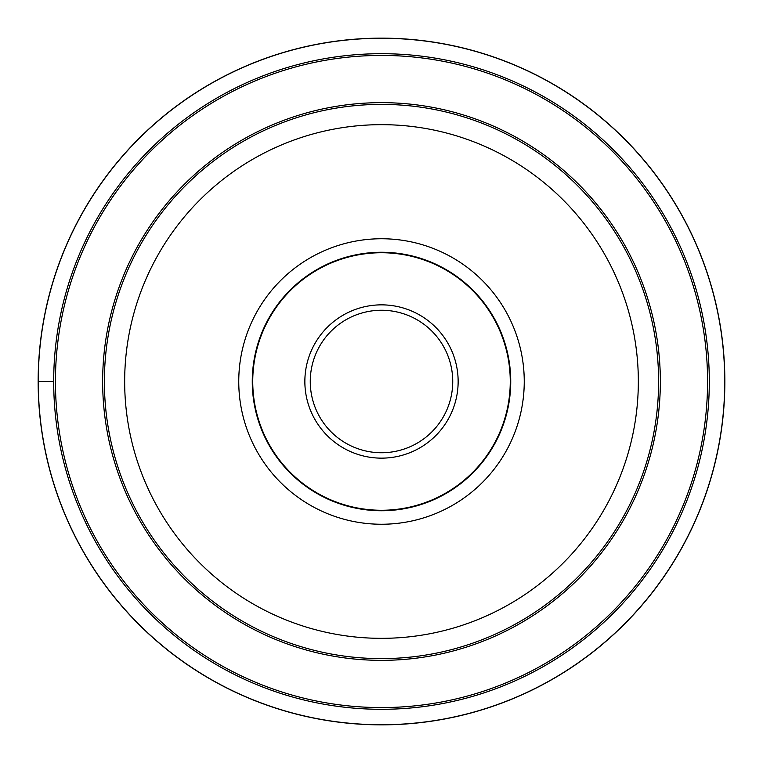 <?xml version="1.0" encoding="UTF-8"?>
<svg xmlns="http://www.w3.org/2000/svg" width="763" height="763" viewBox="0 0 763 763"><rect width="100%" height="100%" fill="white"/><g stroke="black" fill="none" stroke-linecap="round" stroke-linejoin="round"><path stroke-width="1.14" d="M38.264 381.5A343.236 343.236 0 0 0 381.5 724.736A343.236 343.236 0 0 0 724.736 381.5A343.236 343.236 0 0 0 381.5 38.264A343.236 343.236 0 0 0 38.264 381.5L38.15 381.5A343.35 343.35 0 0 0 381.5 724.85A343.35 343.35 0 0 0 724.85 381.5A343.35 343.35 0 0 0 381.5 38.15A343.35 343.35 0 0 0 38.15 381.5L53.696 381.5A327.804 327.804 0 0 0 381.5 709.304A327.804 327.804 0 0 0 709.304 381.5A327.804 327.804 0 0 0 381.5 53.696A327.804 327.804 0 0 0 53.696 381.5A327.804 327.804 0 0 0 381.5 709.304A327.804 327.804 0 0 0 709.304 381.5A327.804 327.804 0 0 0 381.5 53.696A327.804 327.804 0 0 0 53.696 381.5M658.612 381.5A277.112 277.112 0 0 0 381.5 104.388A277.112 277.112 0 0 0 104.388 381.5A277.112 277.112 0 0 0 381.5 658.612A277.112 277.112 0 0 0 658.612 381.5A277.112 277.112 0 0 0 381.5 104.388A277.112 277.112 0 0 0 104.388 381.5M238.752 381.5A142.748 142.748 0 0 1 381.5 238.752A142.748 142.748 0 0 1 524.248 381.5A142.748 142.748 0 0 1 381.5 524.248A142.748 142.748 0 0 1 238.752 381.5M510.733 381.5A129.233 129.233 0 0 1 381.5 510.733A129.233 129.233 0 0 1 252.267 381.5A129.233 129.233 0 0 1 381.5 252.267A129.233 129.233 0 0 1 510.733 381.5M252.744 381.5A128.756 128.756 0 0 1 381.5 252.744A128.756 128.756 0 0 1 510.256 381.5A128.756 128.756 0 0 1 381.5 510.256A128.756 128.756 0 0 1 252.744 381.5M310.264 381.5A71.236 71.236 0 0 1 381.395 310.264A71.236 71.236 0 0 1 452.736 381.5A71.236 71.236 0 0 1 381.605 452.736A71.236 71.236 0 0 1 310.264 381.5M55.432 381.5A326.068 326.068 0 0 1 381.5 55.432A326.068 326.068 0 0 1 707.568 381.5A326.068 326.068 0 0 1 381.5 707.568A326.068 326.068 0 0 1 55.432 381.5M660.348 381.5A278.848 278.848 0 0 0 381.5 102.652A278.848 278.848 0 0 0 102.652 381.5A278.848 278.848 0 0 0 381.5 660.348A278.848 278.848 0 0 0 660.348 381.5M638.335 381.5A256.835 256.835 0 0 0 381.5 124.665A256.835 256.835 0 0 0 124.665 381.5A256.835 256.835 0 0 0 381.5 638.335A256.835 256.835 0 0 0 638.335 381.5M458.143 381.281A76.643 76.643 0 0 1 381.614 458.143A76.643 76.643 0 0 1 304.857 381.5A76.643 76.643 0 0 1 381.386 304.857A76.643 76.643 0 0 1 458.143 381.281"/></g></svg>
